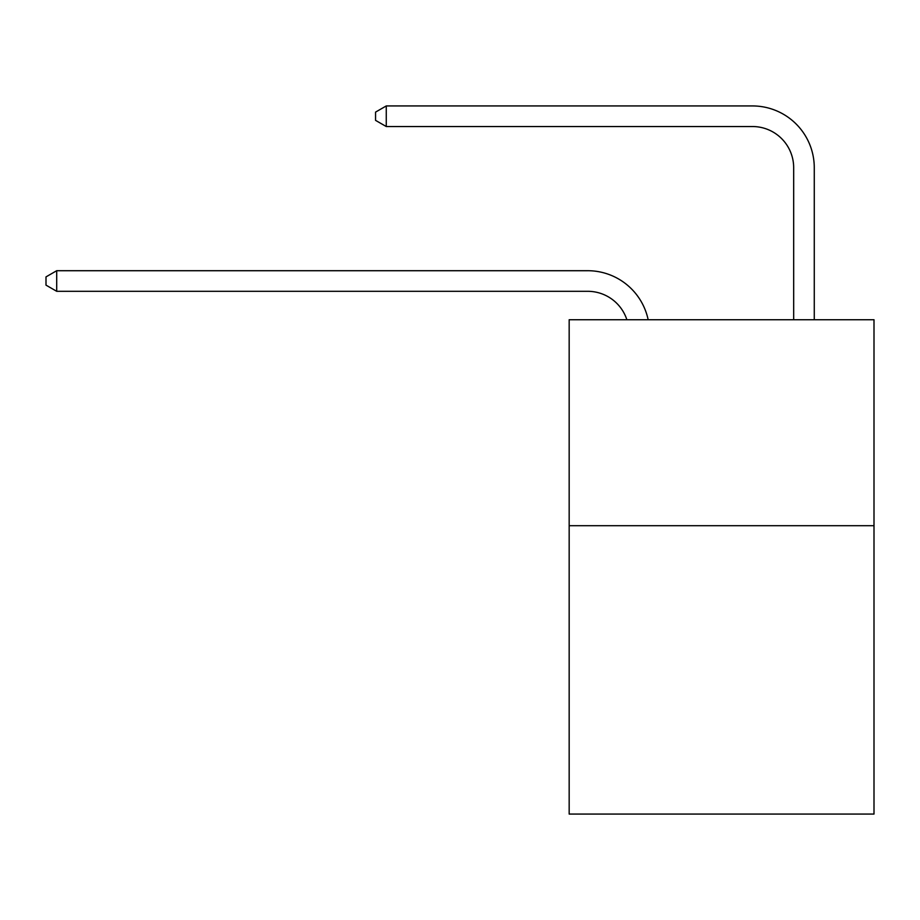 <?xml version="1.0" encoding="UTF-8"?>
<svg xmlns="http://www.w3.org/2000/svg" width="920" height="920" viewBox="0 0 920 920"><rect width="100%" height="100%" fill="white"/><g stroke="black" fill="none" stroke-linecap="round" stroke-linejoin="round"><path stroke-width="1.38" d="M874 525.699L874 814.062L569.169 814.062L569.169 319.734L874 319.734L874 525.699L569.169 525.699M626.865 319.734A41.193 41.193 0 0 0 587.696 291.306A41.193 41.193 0 0 1 626.865 319.734A41.193 41.193 0 0 0 587.696 291.306A41.193 41.193 0 0 1 626.865 319.734A41.193 41.193 0 0 0 587.696 291.306A41.193 41.193 0 0 1 626.865 319.734A41.193 41.193 0 0 0 587.696 291.306L56.706 291.306L46 285.131L46 276.897L56.706 270.71L587.696 270.71A61.789 61.789 0 0 1 648.163 319.734M793.672 319.734L793.672 167.727A41.193 41.193 0 0 0 752.48 126.534L386.262 126.534L375.555 120.359L375.555 112.113L386.262 105.938L752.48 105.938A61.789 61.789 0 0 1 814.269 167.727L814.269 319.734M56.706 270.71L587.696 270.71L56.706 270.71L587.696 270.71L56.706 270.71L587.696 270.71L56.706 270.71L56.706 291.306M793.672 167.727A41.193 41.193 0 0 0 752.48 126.534A41.193 41.193 0 0 1 793.672 167.727A41.193 41.193 0 0 0 752.48 126.534A41.193 41.193 0 0 1 793.672 167.727A41.193 41.193 0 0 0 752.48 126.534A41.193 41.193 0 0 1 793.672 167.727M386.262 105.938L752.48 105.938L386.262 105.938L752.48 105.938L386.262 105.938L752.48 105.938L386.262 105.938L386.262 126.534"/></g></svg>
